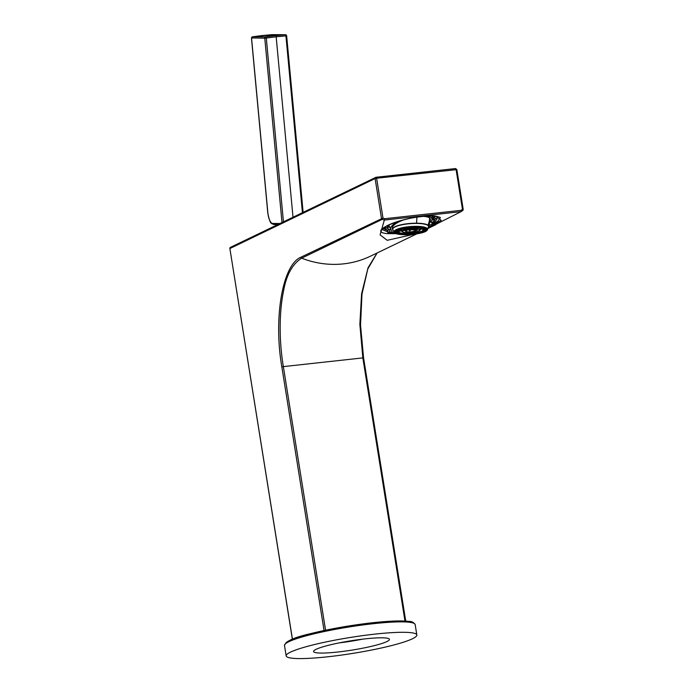 <?xml version="1.0" encoding="UTF-8"?>
<svg xmlns="http://www.w3.org/2000/svg" width="693" height="693" viewBox="0 0 693 693"><rect width="100%" height="100%" fill="white"/><g stroke="black" fill="none" stroke-linecap="round" stroke-linejoin="round"><path stroke-width="1.04" d="M428.222 227.347L441.224 220.348L435.862 216.138A1.178 0.962 -83.4 0 1 435.499 216.181C428.62 215.194 413.452 217.273 405.154 219.456C397.938 221.154 391.727 223.328 386.503 225.979L382.337 229.634L388.115 232.068M429.14 225.424L437.699 221.362L440.263 217.819M462.759 210.49A1.178 1.083 64.3 0 0 463.132 209.433L462.465 209.347A96.44 88.626 -115.7 0 1 461.001 210.351A1.204 0.476 70 0 1 461.053 211.66L427.988 228.361M413.99 234.26L387.179 240.315L380.111 234.884L384.719 218.711A96.44 88.626 -115.7 0 1 382.986 218.052L300.892 257.207C282.337 264.856 273.432 318.485 281.843 366.935L324.064 630.535M384.251 220.097A97.626 89.718 -115.7 0 1 382.241 219.343A1.178 1.083 -115.7 0 1 381.479 218.373L375.104 178.56L229.877 248.536A1.178 1.083 -115.7 0 1 230.448 247.358L229.894 248.648M456.756 169.612L376.611 178.24L382.986 218.052L382.241 219.343L301.654 258.177C292.489 263.92 286.452 274.835 283.558 290.913C279.305 311.252 278.846 339.587 283.35 366.614L362.837 357.909L359.858 324.298L361.59 293.789L368.052 267.758L377.079 252.997M281.99 222.522L264.778 38.158L252.174 37.976M277.772 224.549L273.978 224.532A1.178 1.091 -89.7 0 1 273.882 224.532L273.882 224.532A1.178 1.091 -89.7 0 1 272.791 223.475A10.447 3.915 83.7 0 1 267.888 213.063L251.55 38.098A1.178 1.091 -89.7 0 1 252.512 36.807L272.15 34.65L285.377 34.711L275.606 35.603L262.24 35.542A1.178 0.442 83.7 0 0 262.223 35.542A1.178 0.442 83.7 0 1 262.223 35.542L252.486 36.807A1.178 0.459 82.6 0 1 252.486 36.807L252.486 36.807A1.178 0.459 82.6 0 1 252.512 36.807L265.74 36.868A1.178 1.091 -89.7 0 0 264.778 38.158L266.294 38.046L265.74 36.868L275.606 35.603A1.178 0.442 83.7 0 1 276.161 36.781L266.294 38.046L283.446 221.821M293.009 217.212L276.161 36.781L285.932 35.889L302.434 212.673M276.62 224.549A1.178 1.178 -77 0 1 277.235 224.809M272.34 34.659A1.178 1.091 90.3 0 0 272.245 34.65L285.473 34.711A1.178 1.091 90.3 0 1 286.555 35.767L285.932 35.889A1.178 0.459 -95.2 0 0 285.377 34.711A1.178 1.091 90.3 0 1 285.473 34.711L286.642 35.785L303.127 212.335M389.631 224.454A24.844 7.71 166.2 0 0 388.305 225.779A24.844 7.71 -13.8 0 0 387.136 227.789L385.247 228.144A26.776 8.307 -13.8 0 1 386.512 225.979A26.776 8.307 166.2 0 0 386.512 225.979M385.247 228.144L384.944 226.897M387.708 230.414A28.352 8.801 -13.8 0 1 383.394 228.058M395.989 233.515L395.911 233.567A26.776 8.307 -13.8 0 1 388.193 232.389L389.864 231.722L389.362 229.53L387.656 230.206A26.802 8.316 -13.8 0 1 384.589 227.139M389.345 229.539A24.818 7.701 -13.8 0 1 387.049 228.006L387.075 228.014A24.835 7.701 166.2 0 0 389.353 229.504L389.353 229.504M391.727 230.44L392.169 232.372A1.421 0.442 166.2 0 1 393.962 232.363A1.421 0.442 166.2 0 1 393.893 232.562L393.832 232.623A24.844 7.71 -13.8 0 0 394.56 232.701M390.696 229.011A21.266 6.601 -13.8 0 1 391.753 226.074A21.266 6.601 -13.8 0 1 399.679 220.911A21.266 6.601 166.2 0 0 391.753 226.074A21.266 6.601 166.2 0 0 390.696 229.011A21.266 6.601 166.2 0 0 390.705 229.045M430.951 221.777A21.266 6.601 166.2 0 0 431.999 218.841A21.266 6.601 166.2 0 0 427.174 216.051A21.266 6.601 -13.8 0 1 431.999 218.832A21.266 6.601 -13.8 0 1 432.016 218.91M387.656 230.206L388.193 232.389M430.587 222.176A26.802 8.316 166.2 0 0 431.401 221.665M436.807 217.1A28.352 8.801 166.2 0 0 437.266 216.459M388.149 225.97L388.219 227.373L387.179 227.954L388.219 227.365L388.141 225.97M387.993 226.169L388.037 227.113L387.179 227.642M389.864 231.722A24.844 7.71 166.2 0 0 392.169 232.372M433.619 219.863L432.891 219.932L432.969 219.274L433.974 219.309L433.489 219.872M434.719 216.103A24.809 7.701 -13.8 0 1 434.624 216.519L434.667 216.58A24.835 7.701 166.2 0 0 434.788 216.112A24.835 7.701 166.2 0 1 434.667 216.554L436.252 216.285M436.625 216.346L437.127 218.399A26.776 8.307 -13.8 0 1 435.862 220.565A26.776 8.307 166.2 0 1 433.333 222.877L431.722 222.903A24.844 7.71 166.2 0 0 434.069 220.764A24.844 7.71 -13.8 0 0 435.239 218.754L434.624 216.519M431.306 221.318L431.722 222.903M433.523 219.82L432.527 219.698L432.103 218.693M433.939 219.49L432.934 215.991M404.322 219.655A19.655 6.098 166.2 0 0 392.541 229.253M422.955 216.381A19.655 6.098 -13.8 0 1 430.474 219.906A19.655 6.098 -13.8 0 1 430.474 219.932M435.239 218.754L437.127 218.399M397.366 229.859L398.258 229.461M398.154 231.722A12.76 2.997 -4.5 0 0 409.736 233.723A12.76 2.997 -4.5 0 0 423.284 230.362A12.76 2.997 175.5 0 0 423.588 229.695A12.76 2.997 175.5 0 0 412.274 227.547A12.76 2.997 175.5 0 0 398.44 230.925A12.76 2.997 -4.5 0 0 398.154 231.722L397.947 230.587L395.894 230.821M423.588 227.642L423.605 228.456L425.433 228.3M423.683 227.625L422.938 227.443M421.084 231.661A15.835 3.716 -4.5 0 0 426.195 229.262A15.835 3.716 175.5 0 0 426.29 229.149M423.596 229.262L426.23 229.019M398.302 229.721L397.617 229.738M397.825 229.842L397.955 230.587M422.825 230.371A12.292 2.885 175.5 0 0 423.111 229.669A12.292 2.885 175.5 0 0 412.084 227.668A12.292 2.885 175.5 0 0 398.908 230.908A12.292 2.885 -4.5 0 0 398.614 231.618A12.292 2.885 -4.5 0 0 409.641 233.619A12.292 2.885 -4.5 0 0 422.825 230.371M423.596 229.149L426.23 229.088M423.579 228.352L425.251 228.205M422.938 227.616L423.406 227.547M395.59 231.176L395.79 231.8L398.103 231.453M398.544 232.32L397.332 232.467L397.228 231.583M424.835 229.236L424.878 230.111L423.432 230.171M400.926 233.264A15.835 3.716 -4.5 0 1 395.4 231.601M395.374 231.748A15.541 3.647 -4.5 0 0 395.443 231.947A15.541 3.647 -4.5 0 0 409.979 234.121A15.541 3.647 -4.5 0 0 425.97 230.059A15.541 3.647 175.5 0 0 426.299 229.496A15.541 3.647 175.5 0 0 426.334 229.288M423.501 230.05L424.878 230.111M397.947 230.535L396.032 230.7M398.085 231.332L395.642 231.696M398.432 232.216L397.332 232.467M419.871 229.348L422.773 229.071M419.222 230.769L419.958 230.726L419.958 229.426A12.292 2.885 -4.5 0 0 420.201 229.34M398.977 230.83L399.159 231.289L401.793 230.899A12.292 2.885 -4.5 0 1 401.784 230.899M402.893 232.207L402.261 231.878M425.987 230.301A15.541 3.647 175.5 0 0 426.351 229.409A15.541 3.647 175.5 0 0 412.413 226.88A15.541 3.647 175.5 0 0 395.738 230.986A15.541 3.647 -4.5 0 0 395.374 231.869A15.541 3.647 -4.5 0 0 409.32 234.399A15.541 3.647 -4.5 0 0 425.987 230.301M419.88 229.236L422.782 229.166M401.767 230.786L399.021 231.193M419.395 230.639L419.958 230.726M427.035 230.275A16.623 3.907 175.5 0 0 414.457 226.55A16.623 3.907 175.5 0 0 394.689 231.003A16.623 3.907 -4.5 0 0 407.267 234.736A16.623 3.907 -4.5 0 0 427.035 230.275M401.923 231.436A8.983 2.114 -4.5 0 0 410.135 232.805A8.983 2.114 -4.5 0 0 419.603 230.448A8.983 2.114 175.5 0 0 419.811 230.007A8.983 2.114 175.5 0 0 411.928 228.465A8.983 2.114 175.5 0 0 402.122 230.838A8.983 2.114 -4.5 0 0 401.923 231.436L401.351 229.062M392.888 229.755A18.079 4.245 -4.5 0 1 392.818 229.66L392.966 229.859A17.957 4.219 -4.5 0 1 392.862 229.695L394.178 232.224A16.84 3.959 175.5 0 1 394.464 230.873A16.84 3.959 -4.5 0 1 413.357 226.386A16.84 3.959 -4.5 0 1 427.581 229.565A16.84 3.959 -4.5 0 1 427.564 229.617A16.84 3.959 -4.5 0 1 427.243 230.128A16.84 3.959 175.5 0 1 426.524 230.752M394.178 232.224A16.84 3.959 175.5 0 0 394.213 232.268A16.84 3.959 175.5 0 0 395.417 233.22M419.144 230.457A8.507 2.001 175.5 0 0 419.343 229.963A8.507 2.001 175.5 0 0 411.711 228.586A8.507 2.001 175.5 0 0 402.581 230.83A8.507 2.001 -4.5 0 0 402.382 231.315A8.507 2.001 -4.5 0 0 410.013 232.701A8.507 2.001 -4.5 0 0 419.144 230.457M428.473 226.923A18.079 4.245 175.5 0 0 428.525 226.819L428.413 227.044A17.957 4.219 175.5 0 0 428.491 226.862A17.957 4.219 175.5 0 0 414.527 223.441A17.957 4.219 175.5 0 0 393.165 228.257A17.957 4.219 -4.5 0 0 392.862 229.695M416.259 230.353L417.177 230.327L417.177 229.036A8.498 1.992 -4.5 0 0 417.532 228.898M402.694 230.717L405.318 230.371M430.474 219.88L428.525 226.819A18.079 4.245 175.5 0 0 427.936 225.182A18.079 4.245 175.5 0 0 416.554 223.198A18.053 4.219 175.5 0 0 414.535 223.215A18.079 4.245 175.5 0 0 393.035 228.066A18.079 4.245 -4.5 0 0 392.818 229.66M415.973 228.664L415.973 228.655A5.068 1.178 175.9 0 1 416.112 228.759L416.424 228.707M416.302 228.915L417.177 229.036M405.301 230.258L402.789 230.63M416.285 230.206L417.177 230.327M405.448 231.098A5.431 1.273 -4.5 0 0 410.386 231.956A5.431 1.273 -4.5 0 0 416.155 230.526A5.431 1.273 175.5 0 0 416.285 230.241A5.431 1.273 175.5 0 0 411.46 229.322A5.431 1.273 175.5 0 0 405.57 230.76A5.431 1.273 -4.5 0 0 405.448 231.098L405.18 229.582M415.696 230.535A4.964 1.169 175.5 0 0 415.809 230.249A4.964 1.169 175.5 0 0 411.356 229.444A4.964 1.169 175.5 0 0 406.037 230.752A4.964 1.169 -4.5 0 0 405.916 231.038A4.964 1.169 -4.5 0 0 410.369 231.843A4.964 1.169 -4.5 0 0 415.696 230.535M414.579 229.591L414.57 229.963A4.964 1.169 -4.5 0 1 414.258 230.067L411.174 229.626L409.927 230.708A4.964 1.169 -4.5 0 1 409.468 230.726L409.251 229.781M409.901 229.565A1.161 1.109 -80.5 0 0 409.97 229.556L408.809 229.729M407.449 230.05L410.377 229.686L409.468 230.726M411.616 229.426L414.57 229.963M342.896 638.703A66.164 8.065 -9.1 0 1 416.831 634.979A66.164 8.065 -9.1 0 1 360.1 652.174A66.164 8.065 -9.1 0 1 286.166 655.907A66.164 8.065 -9.1 0 1 342.896 638.703M356.488 649.35A38.401 4.678 170.9 0 0 389.414 639.37A38.401 4.678 170.9 0 0 346.5 641.527A38.401 4.678 170.9 0 0 313.582 651.515A38.401 4.678 170.9 0 0 356.488 649.35M339.215 642.896A38.401 4.678 170.9 0 0 355.085 640.549A38.401 4.678 170.9 0 0 362.37 639.189M387.889 232.042A1.178 0.962 96.6 0 1 387.205 233.61L396.5 233.697M435.862 216.138C414.223 212.95 362.716 231.488 387.205 233.61M461.027 211.677L462.725 210.516A1.178 0.459 -125 0 0 462.465 209.347L456.089 169.534A1.178 0.442 -96.3 0 0 455.544 168.555L456.834 169.542L463.21 209.364L462.725 210.516A1.178 0.459 -125 0 1 462.699 210.533A97.626 89.718 -115.7 0 1 461.053 211.651L384.277 220.071M461.001 210.351L384.719 218.711M370.668 256.081L370.556 256.141A97.626 89.718 -115.7 0 1 301.654 258.177A1.178 1.083 -115.7 0 1 300.892 257.207M230.448 247.358L376.056 177.269A1.178 0.442 -96.3 0 1 376.611 178.24L375.104 178.56A1.178 1.083 -115.7 0 1 376.004 177.287A1.178 0.442 -96.3 0 1 376.056 177.269L455.544 168.555A1.178 0.442 -96.3 0 0 455.483 168.572L376.117 177.269M292.446 639.206L229.877 248.536L292.368 639.241M325.571 630.214L283.35 366.614L281.843 366.935M404.981 621.032L362.837 357.909L363.504 357.995M279.946 223.501L272.791 223.475M272.132 34.659L272.245 34.65A1.178 1.091 90.3 0 0 272.15 34.65L262.223 35.542M388.149 226.074A24.324 7.545 166.2 0 0 389.388 226.62M389.752 227.425A24.801 7.692 -13.8 0 1 388.193 226.836M387.24 227.469L387.725 227.339M387.898 227.096L387.863 226.351M391.346 230.111A24.801 7.692 -13.8 0 1 389.414 229.548M387.118 227.98A24.809 7.701 166.2 0 0 389.388 229.444M431.938 220.105A24.809 7.701 166.2 0 0 432.484 219.629M432.545 219.716L432.12 217.689M432.969 219.274L432.111 217.273M433.974 219.309L433.099 215.999M433.714 218.321A24.809 7.701 166.2 0 0 434.65 216.623M433.809 219.516L433.229 219.43M416.554 223.198A20.729 6.973 -89.6 0 0 416.822 217.152M429.712 218.104A20.738 19.465 126.6 0 1 427.936 225.182M413.669 623.206A64.986 7.918 170.9 0 0 341.19 627.243C360.914 623.847 378.248 621.794 393.174 621.084L408.965 621.387C411.616 621.292 413.686 622.349 415.159 624.558A66.164 8.065 170.9 0 0 341.225 628.282A66.164 8.065 170.9 0 0 284.494 645.486C287.266 637.343 311.209 633.411 341.173 627.243A64.986 7.918 170.9 0 0 285.49 643.736M435.499 216.181C443.589 218 438.79 217.593 440.272 217.853L440.272 217.853M370.556 256.141L416.788 233.862M427.945 228.482L435.767 224.714M405.734 621.075L363.582 357.926L360.533 325.095L361.98 294.204L367.775 269.014L377.122 252.971M276.689 224.558L271.959 223.822C271.63 222.444 270.426 225.97 267.801 213.054L251.464 38.089L252.486 36.807M277.59 225.571L276.741 224.567M393.719 231.384L393.962 232.363M432.06 219.464L432.042 215.965M388.834 225.208L390.93 229.574M432.9 219.941L432.094 218.719M423.588 229.695L423.605 228.456M419.811 230.007L420.01 227.581M427.572 229.617L427.2 230.206C424.177 234.71 395.573 236.59 394.204 232.268M427.581 229.565L428.491 226.862M416.285 230.241L416.311 228.725M409.589 229.608L410.299 229.729M411.408 229.617L410.776 229.721M415.159 624.558L416.831 634.979M284.494 645.486L286.166 655.907"/></g></svg>
